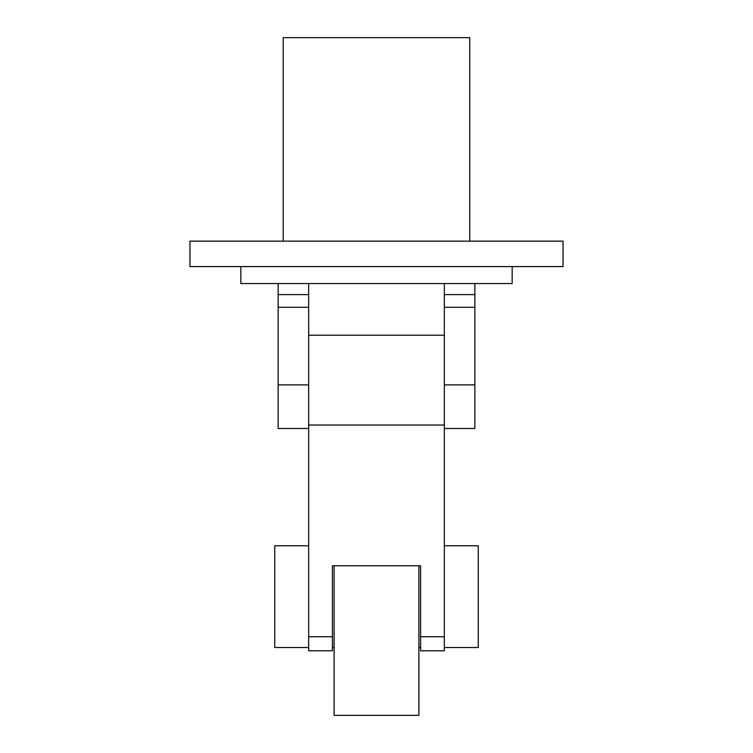 <?xml version="1.0" encoding="UTF-8"?>
<svg xmlns="http://www.w3.org/2000/svg" width="753" height="753" viewBox="0 0 753 753"><rect width="100%" height="100%" fill="white"/><g stroke="black" fill="none" stroke-linecap="round" stroke-linejoin="round"><path stroke-width="1.13" d="M283.232 241.148L283.232 37.65L469.768 37.65L469.768 241.148M563.037 266.59L189.963 266.59L189.963 241.148L563.037 241.148L563.037 266.59M512.162 266.59L512.162 283.542L240.838 283.542L240.838 266.59M444.336 545.765L478.249 545.765L478.249 647.514L444.336 647.514M308.664 647.514L274.751 647.514L274.751 545.765L308.664 545.765M278.139 283.542L278.139 384.896L308.664 384.896L308.664 283.542M278.139 384.896L278.139 428.495L308.664 428.495M278.139 307.29L308.664 307.29M278.139 294.621L308.664 294.621M444.336 428.495L474.861 428.495L474.861 283.542M444.336 283.542L444.336 384.896L474.861 384.896M444.336 307.29L474.861 307.29M444.336 294.621L474.861 294.621M418.894 565.785L418.894 715.35L334.106 715.35L334.106 565.785M332.412 636.746L332.412 565.785L420.588 565.785L420.588 650.78L444.336 650.78L444.336 335.217L308.664 335.217L308.664 650.78L332.412 650.78L332.412 636.746L308.664 636.746M420.588 636.746L444.336 636.746M308.664 425.04L444.336 425.04M332.412 647.514L334.106 647.514M418.894 647.514L420.588 647.514"/></g></svg>
